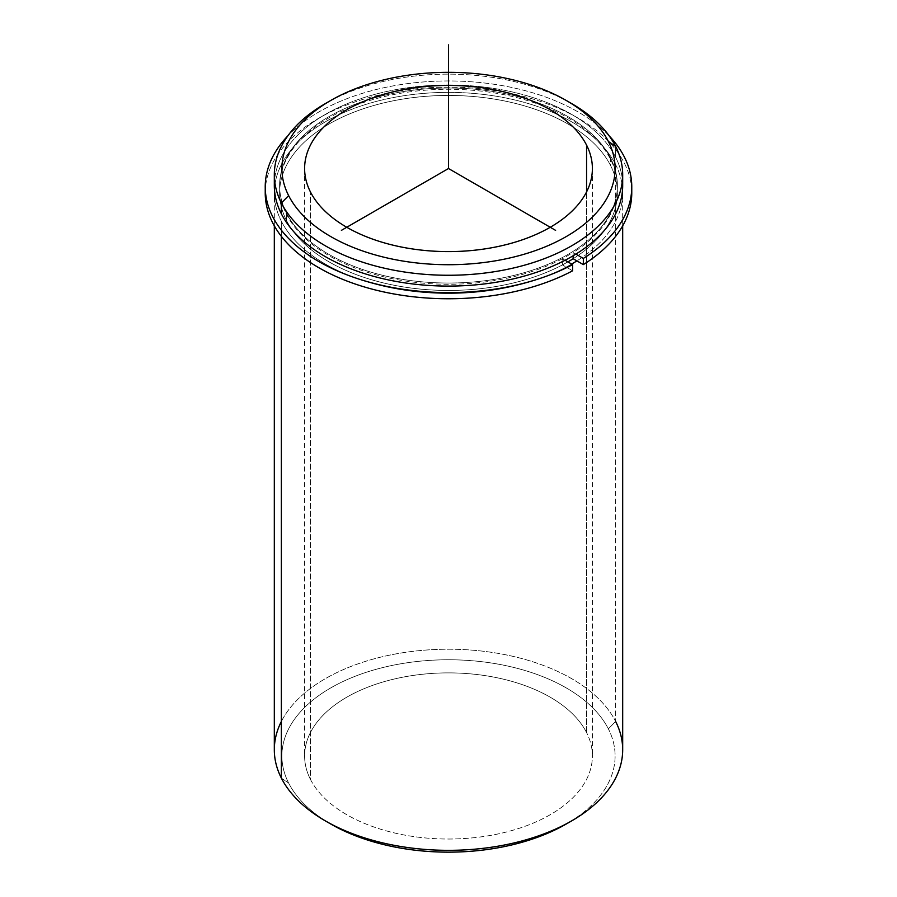 <?xml version="1.0" encoding="UTF-8"?>
<svg xmlns="http://www.w3.org/2000/svg" width="897" height="897" viewBox="0 0 897 897"><rect width="100%" height="100%" fill="white"/><g stroke="black" fill="none" stroke-linecap="round" stroke-linejoin="round"><path stroke-width="0.67" stroke-dasharray="4.49 3.36" d="M286.446 220.393L286.446 212.981A168.883 97.504 0 0 0 472.517 282.039A168.883 97.504 0 0 0 617.383 185.522A168.883 97.504 0 0 0 610.554 158.074L610.554 165.496A168.883 97.504 180 0 1 617.383 192.945A168.883 97.504 180 0 1 573.149 258.728A168.883 97.504 0 0 0 610.554 165.496L610.554 158.074A168.883 97.504 0 0 0 424.483 89.016A168.883 97.504 0 0 0 279.617 185.522A168.883 97.504 0 0 0 286.446 212.981L286.446 220.393A168.883 97.504 180 0 1 279.617 192.945A168.883 97.504 180 0 1 424.483 96.439A168.883 97.504 180 0 1 610.554 165.496A168.883 97.504 0 0 0 400.948 99.388A168.883 97.504 0 0 0 286.446 220.393A168.883 97.504 0 0 0 567.913 261.89A168.883 97.504 180 0 1 286.446 220.393M586.571 732.569L586.571 191.913L586.571 732.569A143.89 83.073 0 0 0 428.037 673.725A143.89 83.073 0 0 0 304.61 755.958A143.89 83.073 0 0 0 310.429 779.347A143.89 83.073 0 0 0 468.963 838.19A143.89 83.073 0 0 0 592.39 755.958A143.89 83.073 0 0 0 586.571 732.569A143.89 83.073 180 0 1 489.011 835.668A143.89 83.073 180 0 1 310.429 779.347L310.429 191.913L310.429 779.347A143.89 83.073 180 0 1 407.989 676.248A143.89 83.073 180 0 1 586.571 732.569M274.314 749.78A174.186 100.565 180 0 1 423.732 650.235A174.186 100.565 180 0 1 615.634 721.457L615.634 164.633A174.186 100.565 0 0 0 423.732 93.4A174.186 100.565 0 0 0 274.314 192.945A174.186 100.565 0 0 0 281.366 221.256L281.366 236.36L281.366 221.256A174.186 100.565 0 0 0 571.669 264.054A174.186 100.565 180 0 1 281.366 221.256A174.186 100.565 180 0 1 399.457 96.45A174.186 100.565 180 0 1 615.634 164.633A174.186 100.565 180 0 1 576.906 260.892A174.186 100.565 0 0 0 622.686 192.945A174.186 100.565 0 0 0 615.634 164.633L615.634 721.457A174.186 100.565 180 0 1 622.686 749.78M622.428 180.118A174.186 100.565 0 0 0 615.634 157.21A174.186 100.565 0 0 0 428.374 85.63A174.186 100.565 0 0 0 274.572 180.118M610.554 158.074A168.883 97.504 180 0 1 496.052 279.09A168.883 97.504 180 0 1 286.446 212.981A168.883 97.504 180 0 1 400.948 91.965A168.883 97.504 180 0 1 610.554 158.074M274.314 185.522A174.186 100.565 180 0 1 423.732 85.989A174.186 100.565 180 0 1 615.634 157.21L615.634 146.39L615.634 157.21A174.186 100.565 180 0 1 622.686 185.522M568.933 102.045A174.186 100.565 0 0 0 328.067 102.045A174.186 100.565 180 0 1 571.669 103.592M568.933 822.426A166.607 96.192 0 0 0 608.368 728.88A166.607 96.192 0 0 0 401.587 663.657A166.607 96.192 0 0 0 288.632 783.036A166.607 96.192 0 0 0 328.067 822.426A166.607 96.192 180 0 1 288.632 783.036A166.607 96.192 180 0 1 401.587 663.657A166.607 96.192 180 0 1 608.368 728.88L615.634 721.457A174.186 100.565 -0 0 0 448.5 649.215A174.186 100.565 -0 0 0 281.366 721.457M281.366 778.091L288.632 783.036L281.366 778.091M615.634 721.457L608.368 728.88A166.607 96.192 180 0 1 566.31 823.973M609.141 135.828A183.268 105.812 0 0 0 448.5 80.954A183.268 105.812 0 0 0 287.859 135.828A183.268 105.812 180 0 1 448.5 80.954A183.268 105.812 180 0 1 609.141 135.828M265.232 192.945A183.268 105.812 180 0 1 448.5 87.132A183.268 105.812 180 0 1 631.768 192.945M565.076 260.253L562.441 258.728L562.441 264.918L572.622 270.793L562.441 264.918L562.441 258.728A168.883 97.504 180 0 1 380.384 275.984A168.883 97.504 180 0 1 279.617 186.767A168.883 97.504 180 0 1 448.5 89.263A168.883 97.504 180 0 1 617.383 186.767A168.883 97.504 180 0 1 573.149 252.55L573.149 255.768L573.149 252.55L575.874 254.12L573.149 252.55L562.441 258.728L565.076 260.253M573.149 258.728A168.883 97.504 0 0 0 617.383 192.945A168.883 97.504 0 0 0 448.5 95.441A168.883 97.504 0 0 0 279.617 192.945A168.883 97.504 0 0 0 380.384 282.174A168.883 97.504 0 0 0 562.441 264.918L573.149 258.728M631.69 189.85A183.268 105.812 0 0 0 448.5 87.132A183.268 105.812 0 0 0 265.31 189.85M617.383 185.522L617.383 186.767M279.617 185.522L279.617 186.767M592.39 168.524L592.39 755.958M304.61 168.524L304.61 755.958M622.686 225.853L622.686 192.945M274.314 225.853L274.314 192.945"/><path stroke-width="1.35" d="M573.149 258.728A168.883 97.504 180 0 1 567.913 261.89A168.883 97.504 0 0 0 573.149 258.728L573.149 255.768L573.149 258.728L583.342 264.615L583.342 258.426A183.268 105.812 0 0 0 631.768 186.767A183.268 105.812 0 0 0 609.141 135.828A183.268 105.812 180 0 1 583.342 258.426L583.342 264.615L573.149 258.728M586.571 145.135A143.89 83.073 180 0 1 592.39 168.524A143.89 83.073 180 0 1 468.963 250.756A143.89 83.073 180 0 1 310.429 191.913A143.89 83.073 180 0 1 304.61 168.524A143.89 83.073 180 0 1 428.037 86.291A143.89 83.073 180 0 1 586.571 145.135L586.571 191.913L586.571 145.135A143.89 83.073 0 0 0 407.989 88.803A143.89 83.073 0 0 0 310.429 191.913A143.89 83.073 0 0 0 489.011 248.234A143.89 83.073 0 0 0 586.571 145.135M576.906 260.892A174.186 100.565 180 0 1 571.669 264.054A174.186 100.565 0 0 0 576.906 260.892M274.572 180.118A174.186 100.565 0 0 0 281.366 213.834A174.186 100.565 0 0 0 477.899 284.652A174.186 100.565 0 0 0 622.428 180.118M622.686 174.702L622.686 185.522A174.186 100.565 180 0 1 473.268 285.067A174.186 100.565 180 0 1 281.366 213.834L281.366 203.014A174.186 100.565 0 0 0 473.268 274.247A174.186 100.565 0 0 0 622.686 174.702A174.186 100.565 0 0 0 615.634 146.39A174.186 100.565 0 0 0 568.933 102.045M566.31 100.509L571.669 103.592A174.186 100.565 180 0 1 615.634 146.39L608.368 141.434A166.607 96.192 -0 0 0 566.31 100.509A166.607 96.192 -0 0 0 330.69 100.509A166.607 96.192 -0 0 0 288.632 195.602A166.607 96.192 180 0 1 401.587 76.223A166.607 96.192 180 0 1 608.368 141.434A166.607 96.192 180 0 1 495.413 260.825A166.607 96.192 180 0 1 288.632 195.602L281.366 203.014A174.186 100.565 180 0 1 325.331 103.592A174.186 100.565 180 0 1 328.067 102.045A174.186 100.565 0 0 0 274.314 174.702A174.186 100.565 0 0 0 281.366 203.014L281.366 213.834A174.186 100.565 180 0 1 274.314 185.522L274.314 174.702M615.634 146.39A174.186 100.565 180 0 1 497.543 271.197A174.186 100.565 180 0 1 281.366 203.014L288.632 195.602A166.607 96.192 -0 0 0 495.413 260.825A166.607 96.192 -0 0 0 608.368 141.434L615.634 146.39M622.686 225.853L622.686 749.78A174.186 100.565 180 0 1 473.268 849.313A174.186 100.565 180 0 1 281.366 778.091L281.366 236.36L281.366 778.091A174.186 100.565 180 0 1 274.314 749.78L274.314 225.853M281.366 721.457A174.186 100.565 -0 0 0 281.366 778.091A174.186 100.565 -0 0 0 325.331 820.878A174.186 100.565 -0 0 0 571.669 820.878L566.31 823.973A166.607 96.192 180 0 1 330.69 823.973A166.607 96.192 180 0 1 328.067 822.426A166.607 96.192 0 0 0 568.933 822.426M571.669 820.878A174.186 100.565 -0 0 0 615.634 721.457M265.31 189.85A183.268 105.812 0 0 0 372.434 289.215A183.268 105.812 0 0 0 572.622 270.793L572.622 264.615A183.268 105.812 180 0 1 335.489 270.064A183.268 105.812 180 0 1 287.859 135.828A183.268 105.812 0 0 0 265.232 186.767A183.268 105.812 0 0 0 374.879 283.665A183.268 105.812 0 0 0 572.622 264.615L572.622 270.793A183.268 105.812 180 0 1 374.879 289.843A183.268 105.812 180 0 1 265.232 192.945L265.232 186.767M631.768 186.767L631.768 192.945A183.268 105.812 180 0 1 583.342 264.615A183.268 105.812 0 0 0 631.69 189.85M572.622 264.615L565.076 260.253L572.622 264.615M575.874 254.12L583.342 258.426L575.874 254.12M555.602 230.361L448.5 168.524L341.398 230.361M448.5 168.524L448.5 44.85M325.331 103.592L330.69 100.509M325.331 820.878L330.69 823.973"/></g></svg>
